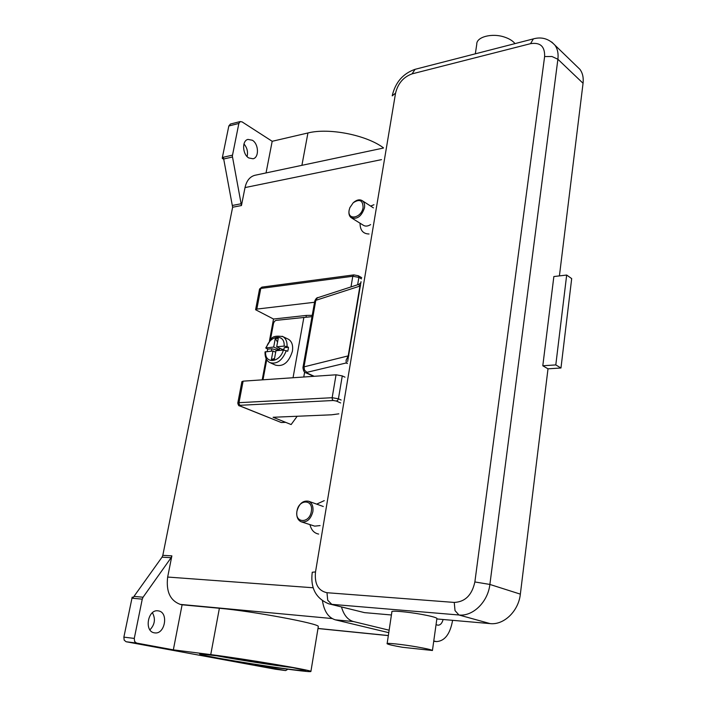 <?xml version="1.0" encoding="UTF-8"?>
<svg xmlns="http://www.w3.org/2000/svg" width="707" height="707" viewBox="0 0 707 707"><rect width="100%" height="100%" fill="white"/><g stroke="black" fill="none" stroke-linecap="round" stroke-linejoin="round"><path stroke-width="1.06" d="M255.342 175.195L254.741 175.327C249.783 176.75 246.54 180.833 245.02 187.585L241.449 205.543L232.338 156.053L238.86 123.46L240.062 121.648L242.024 121.851L272.186 141.294L266.044 172.923M383.486 147.86C366.438 135.028 329.002 127.596 307.934 132.969L272.186 141.294M232.426 155.151L222.369 157.467L222.281 158.395L223.527 158.103L232.63 207.239L241.449 205.543M222.369 157.467L228.829 125.979L238.86 123.46M230.447 124.034L228.829 125.979M223.668 159.225L222.281 158.395M247.088 156.556C248.166 151.872 247.123 147.666 243.959 143.945M248.82 157.97C242.395 154.462 241.759 140.622 247.963 139.412L252.346 140.242C258.753 143.875 259.283 157.608 253.053 158.766L248.82 157.97M131.864 598.193L142.257 599.147L143.061 597.229L133.968 596.408L133.482 597.265L132.191 597.15L123.866 637.14L124.185 640.162L126.111 641.744L275.474 669.229M133.968 596.408L162.036 557.16L171.103 557.69L171.872 555.861L167.665 577.045C165.942 591.538 170.175 600.658 180.365 604.405L182.097 604.794L173.339 649.848L136.522 643.052L134.595 641.461L134.277 638.412L123.866 637.14M171.872 555.861L162.813 555.34L162.036 557.16M162.813 555.34L232.63 207.239M318.654 534.068C314.155 533.193 311.257 530.047 309.966 524.612M316.86 504.056L324.266 500.644M369.027 233.99C363.062 233.849 360.075 230.261 360.057 223.209M370.662 206.099L373.941 204.738M338.839 413.834L331.601 414.806L273.088 417.271L291.134 424.553L297.187 416.255M349.267 209.608L349.064 210.553C348.586 213.753 349.249 216.103 351.07 217.632C357.053 219.718 361.524 216.448 364.485 207.849C364.945 204.712 364.299 202.388 362.541 200.868C360.022 199.153 357.115 199.613 353.818 202.246M363.071 207.575C362.921 200.258 359.633 198.649 353.217 202.759L349.85 207.69L349.187 210.023C346.96 220.796 361.533 218.348 363.071 207.575M308.667 501.263C312.096 502.977 313.484 506.442 312.856 511.665C310.718 519.327 306.838 522.703 301.209 521.81C297.682 520.113 296.251 516.614 296.913 511.311C299.079 503.605 303.003 500.264 308.667 501.263L323.285 506.504M296.984 511.09C298.725 498.868 313.74 499.054 311.327 511.408C309.533 523.825 294.466 523.33 296.984 511.09M149.919 629.857C154.877 624.573 155.708 618.864 152.42 612.722M287.89 669.22L285.655 670.572L255.174 664.942L292.177 669.776C304.903 671.429 311.151 671.986 310.912 671.429C312.052 670.236 243.835 658.73 210.748 654.611L173.339 649.848M154.276 632.818C144.016 631.395 147.745 609.24 157.917 610.813L158.633 610.928C168.814 612.527 164.996 634.559 154.771 632.889L154.276 632.818M142.257 599.147L134.277 638.412M171.103 557.69L143.061 597.229M182.097 604.794L219.382 608.267C252.364 611.14 319.697 623.68 318.309 626.517L310.912 671.429M320.077 525.584L314.721 526.141L301.209 521.801M351.847 218.118L363.124 225.118C365.227 226.567 367.72 226.399 370.609 224.596M389.142 630.202L353.42 621.541C347.809 619.942 343.832 615.099 341.499 607.021M452.586 620.322L452.533 620.728C450.041 634.161 444.694 641.116 436.475 641.585L433.762 641.019M443.112 619.5C442.087 623.238 440.39 625.129 438.031 625.191L436.033 624.714M388.77 632.668L335.339 619.845C328.446 617.715 324.16 611.396 322.472 600.87M285.681 422.353L281.262 422.521L240.097 405.968L240.106 405.297L333.244 400.498L336.373 401.046L340.668 402.946M239.735 405.915L281.262 422.521M269.438 340.968L273.521 319.034L255.598 309.737L256.844 309.083L314.562 302.26M262.2 379.853L266.141 358.661M344.989 377.176L342.276 375.903L336.046 374.798L243.111 381.161L241.882 381.665L237.799 403.061M273.521 319.034L306.317 315.428L312.238 315.34M306.317 315.428L306.016 317.116M270.436 339.846L273.521 323.267L274.475 321.305L276.066 320.368L312.008 316.639M266.733 359.722L263.004 379.8M287.652 338.892L288.562 339.325C291.956 341.569 293.237 345.537 292.406 351.22C288.898 362.382 283.251 367.013 275.447 365.112L270.648 362.956M267.175 351.485L267.714 349.143L265.744 347.985L273.697 347.04L275.262 338.582L278.258 338.3L276.693 346.775L282.314 349.391L283.967 349.249M276.693 346.775L284.117 346.103L287.06 346.624L288.456 347.287L288.209 349.258L287.74 351.246L283.392 350.062L275.969 350.716L274.396 359.236L271.4 359.483L272.973 350.981L275.686 352.236M267.714 349.143L271.815 348.772L276.34 349.921L279.318 349.656L273.697 347.04M279.318 349.656L279.601 348.127M277.568 342.038L275.262 338.582M283.825 350.053L284.258 347.658L288.456 347.287M271.382 351.114L271.815 348.772M276.34 349.921L276.198 350.699M272.973 350.981L265.01 351.936C264.913 357.3 266.512 360.853 269.809 362.567C276.791 364.582 282.305 360.588 286.335 350.584M271.4 359.483L274.528 358.529M360.932 282.217C361.153 282.65 360.411 283.383 358.714 284.417L359.907 286.229L348.189 356.01L346.112 360.181L346.2 362.965L347.349 363.142M347.623 361.524L361.03 281.669M514.979 43.613C512.822 40.865 509.34 38.699 504.542 37.1C492.054 32.805 476.394 36.932 476.774 44.179L475.334 53.812M542.799 365.766L553.855 276.543L566.678 275.05L555.799 364.918L542.799 365.766L548.005 368.824L520.352 594.136C518.593 611.069 503.95 625.227 490.154 623.609L436.846 618.952M576.682 66.211L579.979 69.401C582.648 73.086 583.682 77.717 583.054 83.276L559.414 275.898M548.005 368.824L560.969 368.002L571.689 278.602L566.678 275.05M555.799 364.918L560.969 368.002M391.422 614.984L364.476 612.624L329.639 604.017M387.118 643.741L391.89 611.829C390.432 610.318 407.373 611.758 421.929 614.436C430.934 616.106 435.927 617.423 436.926 618.386L432.437 650.475C431.403 649.742 426.348 648.575 417.271 646.976C402.601 644.404 385.598 642.601 387.118 643.741C388.214 644.501 393.339 645.685 402.495 647.285L432.463 650.502M223.624 159.013L232.435 157.007M241.44 203.696L232.621 205.41M381.515 159.632L245.02 187.585M313.183 587.764L167.665 577.045M126.111 641.744L136.522 643.052M285.566 670.554L275.306 669.202M219.382 608.267L210.748 654.611M292.159 667.532C272.54 663.82 234.759 657.872 214.336 655.283C194.31 652.888 194.752 653.683 215.653 657.651C235.59 661.337 268.872 666.568 289.03 669.193C310.249 671.853 311.292 671.305 292.159 667.532M292.583 667.611C274.369 665.437 237.87 659.755 217.314 655.91L213.355 655.159M307.934 132.969L301.907 165.323M388.346 635.54L317.991 628.452M180.365 604.405L332.131 618.545M335.339 619.845L353.42 621.541M433.753 641.231L435.282 641.382M350.99 286.909L352.793 276.269L353.853 274.89L261.864 287.13L259.549 289.03M255.616 309.631L259.531 289.136L261.864 287.13M357.636 284.762L358.882 277.4L358.202 275.668M341.154 400.029L338.423 398.81L332.157 397.705L239.01 402.681L239.169 404.28L240.106 405.297M333.244 400.498L332.325 399.411L332.157 397.705L336.046 374.798M243.111 381.161L239.01 402.681L237.791 403.14C238.303 405.217 238.922 406.127 239.629 405.871L240.097 405.968M336.373 401.046L337.672 400.356L338.423 398.81L342.276 375.903M256.844 309.083L260.768 288.447L352.793 276.269L358.882 277.4L361.489 278.885M293.043 377.741L303.886 317.337M303.763 377.008L304.646 372.015M287.06 346.624C287.281 341.843 285.928 338.52 282.986 336.656L282.137 336.24M265.655 351.618C264.391 364.211 279.813 363.045 283.392 350.062M284.117 346.103C285.221 333.412 269.853 334.985 266.389 347.703M314.208 376.292L307.13 373.066L306.926 372.333L346.2 362.965L347.287 363.495M306.926 372.333L304.549 370.221L304.001 366.871L302.941 367.658C303.444 371.095 304.425 372.81 305.884 372.801L307.13 373.066M358.714 284.417L317.372 297.833L315.808 300.334L304.001 366.871L348.843 355.727M364.476 612.624L328.649 603.769C315.746 598.343 310.276 587.826 312.255 572.237L315.516 571.928L395.558 93.121C397.961 83.391 403.467 76.975 412.066 73.873L530.559 43.666L533.37 38.885L415.097 69.313L412.066 73.873M392.217 95.86L395.558 93.121M302.967 367.49L314.73 301.288L315.808 300.334L360.561 285.875M346.377 363.062L347.349 363.159M415.345 69.251L415.097 69.313C403.087 73.501 395.478 82.206 392.288 95.454M530.559 43.666C540.281 42.155 544.964 46.45 544.62 56.551L551.946 56.507L557.894 59.255C558.574 53.564 557.567 48.854 554.889 45.124L551.734 42.022M544.62 56.551L474.865 581.958L489.88 584.442L557.894 59.255L583.054 83.276M474.865 581.958C471.993 595.091 465.118 601.913 454.248 602.426L455.016 610.609L458.949 614.993L331.795 604.344L327.721 600.27L326.979 592.713C318.194 590.805 314.376 583.876 315.516 571.928M454.248 602.426L326.979 592.713M490.154 623.609L458.949 614.993C472.939 616.592 487.945 601.922 489.88 584.442L520.352 594.136M373.411 207.867L362.541 200.868M275.394 669.22L285.655 670.572M230.332 124.061L240.353 121.533M200.187 653.86L229.28 657.316L292.097 667.523L305.141 670.307M317.973 628.532L388.329 635.62M254.741 175.327L383.459 148.037M433.745 641.311L436.475 641.585M361.701 277.665L358.378 275.774L353.853 274.89M288.562 339.325L282.986 336.656C276.419 335.533 272.46 336.382 271.099 339.192L265.752 347.95M313.625 376.327L306.184 372.942M579.979 69.401L554.889 45.124C548.747 38.682 541.571 36.605 533.37 38.885M314.765 301.085C315.72 298.805 316.807 297.62 318.017 297.532M432.437 650.475L436.926 618.386"/></g></svg>
